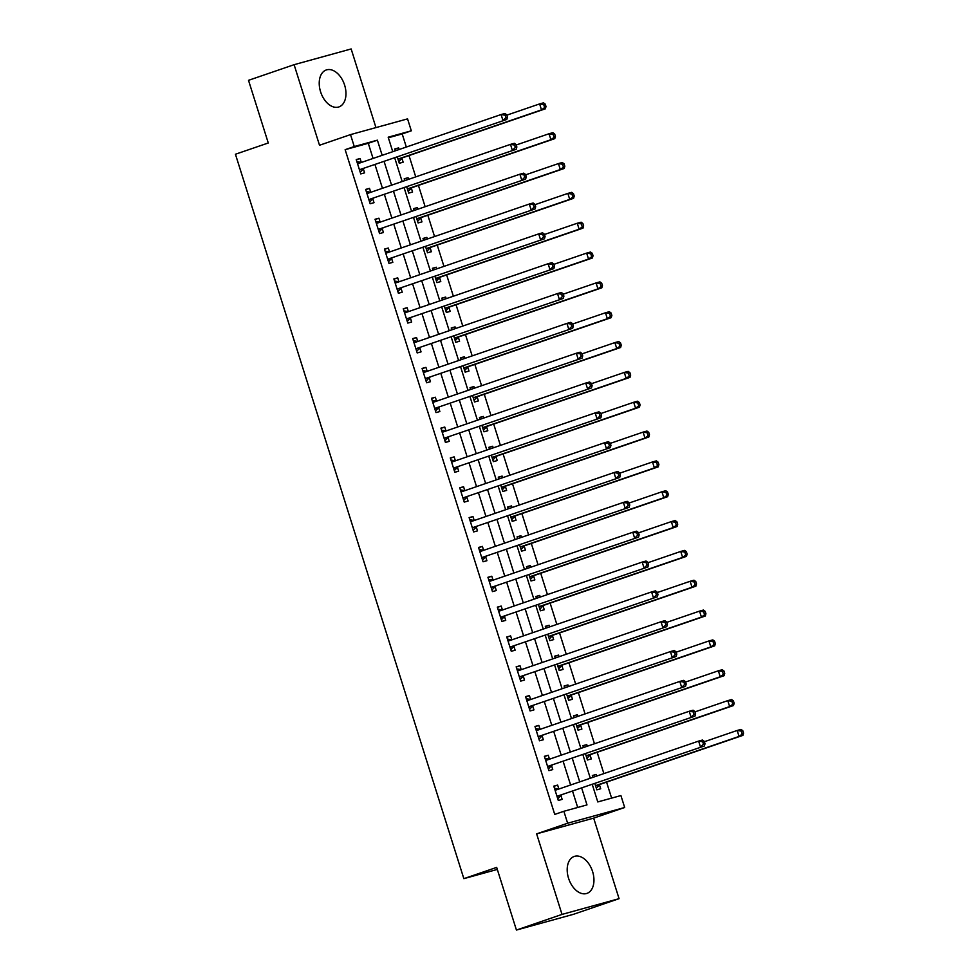 <?xml version="1.0" encoding="UTF-8"?>
<svg xmlns="http://www.w3.org/2000/svg" width="979" height="979" viewBox="0 0 979 979"><rect width="100%" height="100%" fill="white"/><g stroke="black" fill="none" stroke-linecap="round" stroke-linejoin="round"><path stroke-width="1.47" d="M592.601 871.604A19.531 12.458 71.1 0 0 574.232 856.441A19.531 12.458 71.1 0 0 568.542 878.236A19.531 12.458 71.1 0 0 586.91 893.399A19.531 12.458 71.1 0 0 592.601 871.604M344.62 85.124A19.531 12.458 71.1 0 0 326.264 69.974A19.531 12.458 71.1 0 0 320.574 91.757A19.531 12.458 71.1 0 0 338.93 106.919A19.531 12.458 71.1 0 0 344.62 85.124M592.271 784.448L597.777 801.936L620.906 795.56L624.675 807.491L567.624 823.229L563.867 811.285L586.984 804.909L581.685 788.071M593.666 818.126L536.627 833.863L562.019 914.41L516.435 930.05L573.474 914.313L619.071 898.673L593.666 818.126L624.675 807.491M375.948 127.588L351.155 48.95L294.104 64.687L319.509 145.247L350.506 134.612L407.558 118.875L411.315 130.807L388.186 137.195L392.763 151.696M406.322 147.034L402.198 133.939L411.315 130.807M611.618 798.118L606.564 782.123M603.884 773.594L597.166 752.288M594.473 743.759L587.755 722.453M585.063 713.924L578.344 692.618M575.652 684.088L568.946 662.783M566.254 654.253L559.535 632.948M556.843 624.418L550.125 603.113M547.432 594.571L540.714 573.278M538.034 564.736L531.316 543.443M528.623 534.901L521.905 513.608M519.213 505.066L512.494 483.773M509.802 475.231L503.096 453.926M500.404 445.396L493.685 424.091M490.993 415.561L484.275 394.256M481.582 385.726L474.864 364.421M472.172 355.891L465.466 334.585M462.773 326.056L456.055 304.75M453.363 296.221L446.644 274.915M443.952 266.386L437.234 245.08M434.554 236.551L427.835 215.245M425.143 206.704L418.425 185.41M415.732 176.869L409.014 155.575M562.019 914.41L619.071 898.673M516.435 930.05L496.671 867.394L463.85 878.652L235.437 154.241L268.27 142.983L248.507 80.327L294.104 64.687M402.198 133.939L388.369 137.758M399.138 149.506L398.637 147.89L394.782 148.955L395.357 150.803M397.315 156.995L399.297 163.273L403.152 162.208L401.928 158.329M408.549 179.341L408.047 177.725L404.192 178.79L404.768 180.638M406.726 186.83L408.708 193.108L412.563 192.043L411.339 188.164M417.96 209.176L417.446 207.56L413.591 208.625L414.178 210.473M416.136 216.665L418.106 222.943L421.961 221.878L420.737 217.999M427.37 239.011L426.856 237.395L423.001 238.46L423.589 240.308M425.535 246.5L427.517 252.778L431.372 251.725L430.148 247.834M436.769 268.846L436.267 267.23L432.412 268.295L432.987 270.143M434.945 276.347L436.928 282.625L440.783 281.56L439.559 277.669M446.179 298.681L445.678 297.065L441.823 298.13L442.398 299.978M444.356 306.182L446.338 312.46L450.193 311.395L448.957 307.504M455.59 328.516L455.076 326.913L451.221 327.965L451.808 329.813M453.766 336.017L455.737 342.295L459.592 341.23L458.368 337.351M464.988 358.351L464.487 356.748L460.632 357.8L461.219 359.648M463.165 365.852L465.147 372.13L469.002 371.065L467.778 367.186M474.399 388.186L473.897 386.583L470.042 387.647L470.618 389.483M472.576 395.687L474.558 401.965L478.413 400.9L477.189 397.021M483.81 418.021L483.296 416.418L479.441 417.482L480.028 419.318M481.986 425.522L483.956 431.8L487.811 430.736L486.587 426.856M493.22 447.856L492.706 446.253L488.851 447.317L489.439 449.153M491.385 455.357L493.367 461.635L497.222 460.571L495.998 456.691M502.619 477.691L502.117 476.088L498.262 477.152L498.837 478.988M500.795 485.192L502.778 491.47L506.632 490.406L505.409 486.526M512.029 507.538L511.527 505.923L507.673 506.987L508.248 508.823M510.206 515.027L512.188 521.305L516.043 520.241L514.819 516.361M521.44 537.373L520.926 535.758L517.071 536.822L517.658 538.67M519.616 544.862L521.587 551.14L525.442 550.076L524.218 546.196M530.851 567.208L530.337 565.593L526.482 566.657L527.069 568.505M529.015 574.697L530.997 580.975L534.852 579.911L533.628 576.031M540.249 597.043L539.747 595.428L535.892 596.492L536.468 598.34M538.426 604.532L540.408 610.81L544.263 609.746L543.039 605.866M549.66 626.878L549.146 625.263L545.303 626.327L545.878 628.175M547.836 634.368L549.819 640.645L553.661 639.593L552.437 635.701M559.07 656.713L558.556 655.098L554.701 656.163L555.289 658.01M557.235 664.215L559.217 670.493L563.072 669.428L561.848 665.536M568.469 686.548L567.967 684.933L564.112 685.998L564.687 687.845M566.645 694.05L568.628 700.328L572.482 699.263L571.259 695.371M577.879 716.383L577.377 714.768L573.523 715.833L574.098 717.68M576.056 723.885L578.038 730.163L581.893 729.098L580.669 725.206M587.29 746.218L586.776 744.615L582.921 745.668L583.508 747.515M585.466 753.72L587.437 759.998L591.292 758.933L590.068 755.054M596.7 776.053L596.187 774.45L592.332 775.515L592.919 777.35M594.865 783.555L596.847 789.833L600.702 788.768L599.478 784.889M373.06 158.451L368.275 143.289L345.146 149.677L554.738 814.418L563.867 811.285M577.696 807.479L572.568 791.203M570.61 784.999L563.158 761.368M561.2 755.164L553.747 731.533M551.789 725.329L544.336 701.698M542.39 695.494L534.938 671.863M532.98 665.659L525.527 642.028M523.569 635.824L516.117 612.193M514.159 605.989L506.706 582.346M504.76 576.154L497.308 552.511M495.35 546.319L487.897 522.676M485.939 516.484L478.486 492.841M476.54 486.649L469.088 463.006M467.13 456.801L459.677 433.171M457.719 426.966L450.267 403.336M448.309 397.131L440.856 373.501M438.91 367.296L431.458 343.666M429.5 337.461L422.047 313.831M420.089 307.626L412.636 283.996M410.678 277.791L403.238 254.161M401.28 247.956L393.827 224.326M391.869 218.121L384.417 194.478M382.459 188.286L375.006 164.643M361.312 162.404L360.088 158.525L356.234 159.589L360.749 173.907L364.604 172.842L363.38 168.963M370.723 192.239L369.499 188.36L365.644 189.424L370.16 203.742L374.015 202.677L372.791 198.798M380.133 222.074L378.91 218.195L375.055 219.259L379.571 233.577L383.425 232.512L382.202 228.633M389.532 251.909L388.308 248.03L384.453 249.094L388.969 263.412L392.824 262.348L391.6 258.468M398.942 281.756L397.719 277.865L393.864 278.929L398.38 293.247L402.234 292.195L401.011 288.303M408.353 311.591L407.129 307.7L403.275 308.764L407.79 323.082L411.645 322.03L410.421 318.138M417.764 341.426L416.54 337.535L412.685 338.599L417.201 352.929L421.056 351.865L419.82 347.973M427.162 371.261L425.938 367.37L422.084 368.434L426.599 382.765L430.454 381.7L429.23 377.808M436.573 401.096L435.349 397.217L431.494 398.269L436.01 412.6L439.865 411.535L438.641 407.656M445.983 430.931L444.76 427.052L440.905 428.117L445.421 442.435L449.275 441.37L448.052 437.491M455.382 460.766L454.158 456.887L450.303 457.952L454.819 472.27L458.674 471.205L457.45 467.326M464.792 490.601L463.569 486.722L459.714 487.787L464.23 502.105L468.084 501.04L466.861 497.161M474.203 520.436L472.979 516.557L469.125 517.622L473.64 531.94L477.495 530.875L476.271 526.996M483.614 550.271L482.39 546.392L478.535 547.457L483.051 561.775L486.906 560.71L485.682 556.831M493.012 580.106L491.788 576.227L487.934 577.292L492.449 591.61L496.304 590.545L495.08 586.666M502.423 609.941L501.199 606.062L497.344 607.127L501.86 621.445L505.715 620.38L504.491 616.501M511.833 639.776L510.61 635.897L506.755 636.962L511.271 651.28L515.125 650.215L513.902 646.336M521.244 669.624L520.008 665.732L516.166 666.797L520.681 681.115L524.524 680.05L523.3 676.171M530.642 699.459L529.419 695.567L525.564 696.632L530.08 710.95L533.934 709.897L532.711 706.006M540.053 729.294L538.829 725.402L534.975 726.467L539.49 740.797L543.345 739.732L542.121 735.841M549.464 759.129L548.24 755.237L544.385 756.302L548.901 770.632L552.756 769.567L551.532 765.676M558.862 788.964L557.638 785.085L553.784 786.137L558.299 800.467L562.154 799.402L560.93 795.523M463.85 878.652L497.32 869.425M536.627 833.863L567.624 823.229M345.146 149.677L354.263 146.544L350.506 134.612M394.721 157.888L402.173 181.531M404.119 187.723L411.572 211.366M413.53 217.558L420.982 241.201M422.94 247.393L430.393 271.036M432.339 277.228L439.791 300.871M441.749 307.076L449.202 330.706M451.16 336.911L458.613 360.541M460.571 366.746L468.023 390.376M469.969 396.581L477.422 420.211M479.38 426.416L486.832 450.046M488.79 456.251L496.243 479.881M498.189 486.086L505.641 509.716M507.599 515.921L515.052 539.551M517.01 545.756L524.463 569.399M526.421 575.591L533.873 599.234M535.819 605.426L543.272 629.069M545.23 635.261L552.682 658.904M554.64 665.096L562.093 688.739M564.051 694.943L571.503 718.574M573.449 724.778L580.902 748.409M582.86 754.613L590.313 778.244M382.177 155.318L377.392 140.168L354.263 146.544M579.727 781.878L572.274 758.236M570.316 752.043L562.864 728.4M560.906 722.208L553.453 698.565M551.507 692.373L544.055 668.73M542.097 662.526L534.644 638.895M532.686 632.691L525.233 609.06M523.288 602.856L515.835 579.225M513.877 573.021L506.424 549.39M504.466 543.186L497.014 519.555M495.056 513.351L487.603 489.72M485.657 483.516L478.205 459.885M476.247 453.681L468.794 430.05M466.836 423.846L459.384 400.203M457.426 394.011L449.985 370.368M448.027 364.176L440.574 340.533M438.616 334.341L431.164 310.698M429.206 304.506L421.753 280.863M419.807 274.658L412.355 251.028M410.397 244.823L402.944 221.193M400.986 214.988L393.534 191.358M391.576 185.153L384.123 161.523M368.275 143.289L377.392 140.168M356.307 159.822L360.088 158.525M394.855 149.187L398.637 147.89M592.405 775.747L596.187 774.45M582.994 745.912L586.776 744.615M573.596 716.065L577.377 714.768M564.185 686.23L567.967 684.933M554.775 656.395L558.556 655.098M545.376 626.56L549.146 625.263M535.966 596.725L539.747 595.428M526.555 566.89L530.337 565.593M517.145 537.055L520.926 535.758M507.746 507.22L511.527 505.923M498.335 477.385L502.117 476.088M488.925 447.55L492.706 446.253M479.514 417.715L483.296 416.418M470.116 387.88L473.897 386.583M460.705 358.045L464.487 356.748M451.295 328.198L455.076 326.913M441.896 298.362L445.678 297.065M432.485 268.527L436.267 267.23M423.075 238.692L426.856 237.395M413.664 208.857L417.446 207.56M404.266 179.022L408.047 177.725M365.718 189.657L369.499 188.36M375.128 219.492L378.91 218.195M384.527 249.327L388.308 248.03M393.937 279.162L397.719 277.865M403.348 308.997L407.129 307.7M412.759 338.832L416.54 337.535M422.157 368.667L425.938 367.37M431.568 398.502L435.349 397.217M440.978 428.349L444.76 427.052M450.377 458.184L454.158 456.887M459.787 488.019L463.569 486.722M469.198 517.854L472.979 516.557M478.609 547.689L482.39 546.392M488.007 577.524L491.788 576.227M497.418 607.359L501.199 606.062M506.828 637.194L510.61 635.897M516.239 667.029L520.008 665.732M525.637 696.864L529.419 695.567M535.048 726.699L538.829 725.402M544.459 756.534L548.24 755.237M553.857 786.37L557.638 785.085M360.345 169.416L506.816 119.45L360.345 169.416A2.509 1.921 -105.4 0 0 359.721 169.82L359.526 170.028M505.923 117.59L502.961 120.515L501.077 114.543L504.931 113.478L506.706 114.776L505.164 115.204L505.923 117.59L507.465 117.162L506.706 114.776M357.457 163.469L357.727 163.517A2.509 1.921 -105.4 0 0 358.461 163.456L501.077 114.543L505.164 115.204M364.2 168.351A2.509 1.921 -105.4 0 0 363.576 168.767L360.235 172.255M356.907 161.706L361.447 162.428M506.816 119.45L507.465 117.162M398.771 161.621L402.124 158.133A2.509 1.921 74.6 0 1 402.748 157.717L545.352 108.816L541.497 109.881L539.625 103.909L506.828 115.155M398.074 159.393L398.269 159.198A2.509 1.921 74.6 0 1 398.894 158.782L541.497 109.881L546.001 106.527L545.254 104.141L543.712 104.569L544.459 106.956M543.712 104.569L539.625 103.909L543.48 102.844L545.254 104.141M546.001 106.527L545.352 108.816M369.756 199.251L516.214 149.285L369.756 199.251A2.509 1.921 -105.4 0 0 369.132 199.655L368.936 199.863M515.333 147.425L512.36 150.35L510.487 144.378L514.342 143.313L516.117 144.611L514.575 145.039L515.333 147.425L516.863 146.997L516.117 144.611M366.868 193.304L367.137 193.352A2.509 1.921 -105.4 0 0 367.871 193.291L510.487 144.378L514.575 145.039M373.611 198.186A2.509 1.921 -105.4 0 0 372.987 198.602L369.634 202.09M366.317 191.554L370.857 192.263M516.214 149.285L516.863 146.997M379.167 229.086L525.625 179.12L379.167 229.086A2.509 1.921 -105.4 0 0 378.53 229.502L378.347 229.698M524.732 177.26L521.77 180.185L519.886 174.213L523.741 173.148L525.527 174.446L523.985 174.874L524.732 177.26L526.274 176.832L525.527 174.446M376.279 223.139L376.548 223.188A2.509 1.921 -105.4 0 0 377.282 223.126L519.886 174.213L523.985 174.874M383.022 228.021A2.509 1.921 -105.4 0 0 382.385 228.437L379.044 231.925M375.716 221.389L380.268 222.098M525.625 179.12L526.274 176.832M388.565 258.921L535.036 208.955L388.565 258.921A2.509 1.921 -105.4 0 0 387.941 259.337L387.745 259.533M534.142 207.095L531.181 210.02L529.296 204.048L533.151 202.983L534.926 204.281L533.384 204.709L534.142 207.095L535.684 206.667L534.926 204.281M385.677 252.974L385.946 253.023A2.509 1.921 -105.4 0 0 386.693 252.961L529.296 204.048L533.384 204.709M392.42 257.869A2.509 1.921 -105.4 0 0 391.796 258.272L388.455 261.76M385.126 251.224L389.666 251.933M535.036 208.955L535.684 206.667M408.182 191.456L411.523 187.968A2.509 1.921 74.6 0 1 412.159 187.564L554.763 138.651L550.908 139.716L549.023 133.744L516.239 144.99M407.484 189.228L407.668 189.033A2.509 1.921 74.6 0 1 408.304 188.617L550.908 139.716L555.411 136.362L554.665 133.976L553.123 134.404L553.869 136.791M553.123 134.404L549.023 133.744L552.878 132.679L554.665 133.976M555.411 136.362L554.763 138.651M417.592 221.291L420.933 217.803A2.509 1.921 74.6 0 1 421.557 217.399L564.173 168.486L560.318 169.551L558.434 163.579L525.65 174.825M416.883 219.063L417.078 218.868A2.509 1.921 74.6 0 1 417.703 218.452L560.318 169.551L564.822 166.197L564.063 163.811L562.521 164.239L563.28 166.626M562.521 164.239L558.434 163.579L562.289 162.514L564.063 163.811M564.822 166.197L564.173 168.486M426.991 251.126L430.344 247.638A2.509 1.921 74.6 0 1 430.968 247.234L573.584 198.321L569.729 199.386L567.844 193.414L535.048 204.66M426.293 248.899L426.489 248.703A2.509 1.921 74.6 0 1 427.113 248.299L569.729 199.386L574.232 196.033L573.474 193.646L571.932 194.075L572.691 196.461M571.932 194.075L567.844 193.414L571.699 192.349L573.474 193.646M574.232 196.033L573.584 198.321M397.976 288.768L544.446 238.79L397.976 288.768A2.509 1.921 -105.4 0 0 397.352 289.172L397.156 289.368M543.553 236.93L540.592 239.855L538.707 233.883L542.562 232.818L544.336 234.116L542.794 234.544L543.553 236.93L545.095 236.502L544.336 234.116M395.088 282.809L395.357 282.858A2.509 1.921 -105.4 0 0 396.091 282.796L538.707 233.883L542.794 234.544M401.831 287.704A2.509 1.921 -105.4 0 0 401.206 288.107L397.853 291.595M394.537 281.059L399.077 281.768M544.446 238.79L545.095 236.502M436.401 280.961L439.755 277.473A2.509 1.921 74.6 0 1 440.379 277.069L582.982 228.156L579.127 229.221L577.255 223.249L544.459 234.495M435.704 278.734L435.9 278.538A2.509 1.921 74.6 0 1 436.524 278.134L579.127 229.221L583.631 225.868L582.884 223.481L581.342 223.91L582.089 226.296M581.342 223.91L577.255 223.249L581.11 222.196L582.884 223.481M583.631 225.868L582.982 228.156M407.386 318.603L553.845 268.625L407.386 318.603A2.509 1.921 -105.4 0 0 406.762 319.007L406.566 319.203M552.951 266.765L549.99 269.69L548.118 263.718L551.972 262.653L553.747 263.951L552.205 264.379L552.951 266.765L554.493 266.337L553.747 263.951M404.498 312.644L404.768 312.693A2.509 1.921 -105.4 0 0 405.502 312.631L548.118 263.718L552.205 264.379M411.241 317.539A2.509 1.921 -105.4 0 0 410.617 317.942L407.264 321.43M403.948 310.894L408.488 311.603M553.845 268.625L554.493 266.337M416.785 348.438L563.255 298.46L416.785 348.438A2.509 1.921 -105.4 0 0 416.161 348.842L415.977 349.038M562.362 296.6L559.401 299.525L557.516 293.553L561.371 292.501L563.158 293.786L561.616 294.214L562.362 296.6L563.904 296.184L563.158 293.786M413.909 342.491L414.178 342.528A2.509 1.921 -105.4 0 0 414.912 342.466L557.516 293.553L561.616 294.214M420.64 347.374A2.509 1.921 -105.4 0 0 420.015 347.778L416.675 351.265M413.346 340.729L417.898 341.438M563.255 298.46L563.904 296.184M426.195 378.273L572.666 328.295L426.195 378.273A2.509 1.921 -105.4 0 0 425.571 378.677L425.375 378.873M571.773 326.435L568.811 329.36L566.927 323.4L570.781 322.336L572.556 323.633L571.014 324.049L571.773 326.435L573.315 326.019L572.556 323.633M423.307 372.326L423.577 372.363A2.509 1.921 -105.4 0 0 424.311 372.301L566.927 323.4L571.014 324.049M430.05 377.209A2.509 1.921 -105.4 0 0 429.426 377.613L426.085 381.1M422.757 370.564L427.297 371.274M572.666 328.295L573.315 326.019M435.606 408.108L582.064 358.13L435.606 408.108A2.509 1.921 -105.4 0 0 434.982 408.512L434.786 408.708M581.183 356.27L578.21 359.195L576.337 353.235L580.192 352.171L581.967 353.468L580.425 353.884L581.183 356.27L582.725 355.854L581.967 353.468M432.718 402.161L432.987 402.198A2.509 1.921 -105.4 0 0 433.721 402.136L576.337 353.235L580.425 353.884M439.461 407.044A2.509 1.921 -105.4 0 0 438.837 407.448L435.484 410.935M432.167 400.399L436.707 401.121M582.064 358.13L582.725 355.854M445.017 437.943L591.475 387.965L445.017 437.943A2.509 1.921 -105.4 0 0 444.38 438.347L444.197 438.543M590.582 386.118L587.62 389.03L585.736 383.07L589.591 382.006L591.377 383.303L589.835 383.719L590.582 386.118L592.124 385.689L591.377 383.303M442.129 431.996L442.398 432.033A2.509 1.921 -105.4 0 0 443.132 431.972L585.736 383.07L589.835 383.719M448.871 436.879A2.509 1.921 -105.4 0 0 448.235 437.283L444.894 440.77M441.566 430.234L446.118 430.956M591.475 387.965L592.124 385.689M445.812 310.796L449.153 307.308A2.509 1.921 74.6 0 1 449.777 306.904L592.393 257.991L588.538 259.056L586.654 253.096L553.869 264.33M445.115 308.569L445.298 308.373A2.509 1.921 74.6 0 1 445.922 307.969L588.538 259.056L593.041 255.715L592.295 253.328L590.753 253.745L591.5 256.131M590.753 253.745L586.654 253.096L590.508 252.031L592.295 253.328M593.041 255.715L592.393 257.991M455.223 340.631L458.564 337.143A2.509 1.921 74.6 0 1 459.188 336.739L601.804 287.826L597.949 288.891L596.064 282.931L563.268 294.177M454.513 338.404L454.709 338.208A2.509 1.921 74.6 0 1 455.333 337.804L597.949 288.891L602.452 285.55L601.693 283.164L600.151 283.58L600.91 285.966M600.151 283.58L596.064 282.931L599.919 281.866L601.693 283.164M602.452 285.55L601.804 287.826M464.621 370.466L467.974 366.978A2.509 1.921 74.6 0 1 468.598 366.574L611.202 317.661L607.347 318.726L605.475 312.766L572.678 324.012M463.924 368.239L464.119 368.043A2.509 1.921 74.6 0 1 464.744 367.639L607.347 318.726L611.863 315.385L611.104 312.999L609.562 313.415L610.321 315.801M609.562 313.415L605.475 312.766L609.33 311.701L611.104 312.999M611.863 315.385L611.202 317.661M474.032 400.301L477.373 396.813A2.509 1.921 74.6 0 1 478.009 396.409L620.613 347.496L616.758 348.561L614.873 342.601L582.089 353.847M473.334 398.086L473.518 397.878A2.509 1.921 74.6 0 1 474.154 397.474L616.758 348.561L621.261 345.22L620.515 342.834L618.973 343.262L619.719 345.648M618.973 343.262L614.873 342.601L618.728 341.536L620.515 342.834M621.261 345.22L620.613 347.496M483.442 430.136L486.783 426.648A2.509 1.921 74.6 0 1 487.407 426.244L630.023 377.343L626.168 378.396L624.284 372.436L591.5 383.682M482.733 427.921L482.928 427.713A2.509 1.921 74.6 0 1 483.553 427.309L626.168 378.396L630.672 375.055L629.913 372.669L628.371 373.097L629.13 375.483M628.371 373.097L624.284 372.436L628.139 371.371L629.913 372.669M630.672 375.055L630.023 377.343M454.415 467.778L600.886 417.8L454.415 467.778A2.509 1.921 -105.4 0 0 453.791 468.182L453.595 468.39M599.992 415.953L597.031 418.865L595.146 412.905L599.001 411.841L600.776 413.138L599.246 413.566L599.992 415.953L601.534 415.524L600.776 413.138M451.539 461.831L451.808 461.868A2.509 1.921 -105.4 0 0 452.543 461.807L595.146 412.905L599.246 413.566M458.27 466.714A2.509 1.921 -105.4 0 0 457.646 467.118L454.305 470.605M450.976 460.069L455.516 460.791M600.886 417.8L601.534 415.524M492.841 459.971L496.194 456.483A2.509 1.921 74.6 0 1 496.818 456.079L639.434 407.178L635.579 408.231L633.694 402.271L600.898 413.517M492.143 457.756L492.339 457.548A2.509 1.921 74.6 0 1 492.963 457.144L635.579 408.231L640.082 404.89L639.324 402.504L637.782 402.932L638.541 405.318M637.782 402.932L633.694 402.271L637.549 401.206L639.324 402.504M640.082 404.89L639.434 407.178M463.826 497.613L610.296 447.648L463.826 497.613A2.509 1.921 -105.4 0 0 463.202 498.017L463.006 498.225M609.403 445.788L606.442 448.7L604.557 442.741L608.412 441.676L610.186 442.973L608.644 443.401L609.403 445.788L610.945 445.359L610.186 442.973M460.938 491.666L461.207 491.703A2.509 1.921 -105.4 0 0 461.941 491.642L604.557 442.741L608.644 443.401M467.681 496.549A2.509 1.921 -105.4 0 0 467.056 496.953L463.703 500.44M460.387 489.904L464.927 490.626M610.296 447.648L610.945 445.359M502.251 489.818L505.605 486.318A2.509 1.921 74.6 0 1 506.229 485.914L648.832 437.013L644.977 438.078L643.105 432.106L610.309 443.352M501.554 487.591L501.75 487.383A2.509 1.921 74.6 0 1 502.374 486.979L644.977 438.078L649.481 434.725L648.734 432.339L647.192 432.767L647.939 435.153M647.192 432.767L643.105 432.106L646.96 431.041L648.734 432.339M649.481 434.725L648.832 437.013M473.236 527.448L619.695 477.483L473.236 527.448A2.509 1.921 -105.4 0 0 472.612 527.852L472.416 528.06M618.801 475.623L615.84 478.547L613.968 472.576L617.822 471.511L619.597 472.808L618.055 473.236L618.801 475.623L620.343 475.194L619.597 472.808M470.348 521.501L470.618 521.538A2.509 1.921 -105.4 0 0 471.352 521.489L613.968 472.576L618.055 473.236M477.091 526.384A2.509 1.921 -105.4 0 0 476.467 526.788L473.114 530.288M469.798 519.739L474.338 520.461M619.695 477.483L620.343 475.194M511.662 519.653L515.003 516.166A2.509 1.921 74.6 0 1 515.627 515.749L658.243 466.848L654.388 467.913L652.504 461.941L619.719 473.187M510.965 517.426L511.148 517.218A2.509 1.921 74.6 0 1 511.784 516.814L654.388 467.913L658.891 464.56L658.145 462.174L656.603 462.602L657.35 464.988M656.603 462.602L652.504 461.941L656.358 460.876L658.145 462.174M658.891 464.56L658.243 466.848M482.647 557.284L629.105 507.318L482.647 557.284A2.509 1.921 -105.4 0 0 482.011 557.687L481.827 557.895M628.212 505.458L625.251 508.382L623.366 502.411L627.221 501.346L629.007 502.643L627.466 503.071L628.212 505.458L629.754 505.029L629.007 502.643M479.759 551.336L480.028 551.385A2.509 1.921 -105.4 0 0 480.762 551.324L623.366 502.411L627.466 503.071M486.49 556.219A2.509 1.921 -105.4 0 0 485.865 556.623L482.525 560.123M479.196 549.574L483.748 550.296M629.105 507.318L629.754 505.029M521.073 549.488L524.414 546.001A2.509 1.921 74.6 0 1 525.038 545.584L667.654 496.683L663.799 497.748L661.914 491.776L629.118 503.022M520.363 547.261L520.559 547.053A2.509 1.921 74.6 0 1 521.183 546.649L663.799 497.748L668.302 494.395L667.543 492.009L666.001 492.437L666.76 494.823M666.001 492.437L661.914 491.776L665.769 490.712L667.543 492.009M668.302 494.395L667.654 496.683M492.045 587.119L638.516 537.153L492.045 587.119A2.509 1.921 -105.4 0 0 491.421 587.522L491.225 587.73M637.623 535.293L634.661 538.217L632.777 532.246L636.631 531.181L638.406 532.478L636.864 532.906L637.623 535.293L639.165 534.864L638.406 532.478M489.157 581.171L489.427 581.22A2.509 1.921 -105.4 0 0 490.161 581.159L632.777 532.246L636.864 532.906M495.9 586.054A2.509 1.921 -105.4 0 0 495.276 586.47L491.935 589.958M488.607 579.421L493.147 580.131M638.516 537.153L639.165 534.864M530.471 579.323L533.824 575.836A2.509 1.921 74.6 0 1 534.448 575.432L677.052 526.518L673.209 527.583L671.325 521.611L638.528 532.857M529.774 577.096L529.969 576.9A2.509 1.921 74.6 0 1 530.594 576.484L673.209 527.583L677.713 524.23L676.954 521.844L675.412 522.272L676.171 524.658M675.412 522.272L671.325 521.611L675.18 520.547L676.954 521.844M677.713 524.23L677.052 526.518M501.456 616.954L647.914 566.988L501.456 616.954A2.509 1.921 -105.4 0 0 500.832 617.37L500.636 617.565M647.033 565.128L644.072 568.053L642.187 562.081L646.042 561.016L647.817 562.313L646.275 562.741L647.033 565.128L648.575 564.699L647.817 562.313M498.568 611.006L498.837 611.055A2.509 1.921 -105.4 0 0 499.571 610.994L642.187 562.081L646.275 562.741M505.311 615.889A2.509 1.921 -105.4 0 0 504.687 616.305L501.334 619.793M498.017 609.256L502.557 609.966M647.914 566.988L648.575 564.699M539.882 609.158L543.223 605.671A2.509 1.921 74.6 0 1 543.859 605.267L686.463 556.353L682.608 557.418L680.723 551.446L647.939 562.692M539.184 606.931L539.368 606.735A2.509 1.921 74.6 0 1 540.004 606.319L682.608 557.418L687.111 554.065L686.365 551.679L684.823 552.107L685.569 554.493M684.823 552.107L680.723 551.446L684.578 550.382L686.365 551.679M687.111 554.065L686.463 556.353M510.867 646.789L657.325 596.823L510.867 646.789A2.509 1.921 -105.4 0 0 510.23 647.205L510.047 647.4M656.432 594.963L653.47 597.888L651.586 591.916L655.44 590.851L657.227 592.148L655.685 592.576L656.432 594.963L657.974 594.534L657.227 592.148M507.979 640.841L508.248 640.89A2.509 1.921 -105.4 0 0 508.982 640.829L651.586 591.916L655.685 592.576M514.721 645.736A2.509 1.921 -105.4 0 0 514.085 646.14L510.744 649.628M507.428 639.091L511.968 639.801M657.325 596.823L657.974 594.534M520.265 676.624L666.736 626.658L520.265 676.624A2.509 1.921 -105.4 0 0 519.641 677.04L519.445 677.235M665.842 624.798L662.881 627.723L660.996 621.751L664.851 620.686L666.638 621.983L665.096 622.411L665.842 624.798L667.384 624.369L666.638 621.983M517.389 670.676L517.658 670.725A2.509 1.921 -105.4 0 0 518.393 670.664L660.996 621.751L665.096 622.411M524.12 675.571A2.509 1.921 -105.4 0 0 523.496 675.975L520.155 679.463M516.826 668.926L521.379 669.636M666.736 626.658L667.384 624.369M529.676 706.471L676.146 656.493L529.676 706.471A2.509 1.921 -105.4 0 0 529.052 706.875L528.856 707.071M675.253 654.633L672.292 657.558L670.407 651.586L674.262 650.521L676.036 651.818L674.494 652.247L675.253 654.633L676.795 654.205L676.036 651.818M526.788 700.511L527.057 700.56A2.509 1.921 -105.4 0 0 527.791 700.499L670.407 651.586L674.494 652.247M533.531 705.406A2.509 1.921 -105.4 0 0 532.906 705.81L529.566 709.298M526.237 698.761L530.777 699.471M676.146 656.493L676.795 654.205M539.086 736.306L685.545 686.328L539.086 736.306A2.509 1.921 -105.4 0 0 538.462 736.71L538.266 736.906M684.664 684.468L681.69 687.393L679.818 681.421L683.672 680.368L685.447 681.653L683.905 682.082L684.664 684.468L686.193 684.052L685.447 681.653M536.198 730.358L536.468 730.395A2.509 1.921 -105.4 0 0 537.202 730.334L679.818 681.421L683.905 682.082M542.941 735.241A2.509 1.921 -105.4 0 0 542.317 735.645L538.964 739.133M535.648 728.596L540.188 729.306M685.545 686.328L686.193 684.052M548.497 766.141L694.955 716.163L548.497 766.141A2.509 1.921 -105.4 0 0 547.861 766.545L547.677 766.741M694.062 714.303L691.101 717.228L689.216 711.268L693.071 710.203L694.857 711.5L693.316 711.917L694.062 714.303L695.604 713.887L694.857 711.5M545.609 760.193L545.878 760.23A2.509 1.921 -105.4 0 0 546.612 760.169L689.216 711.268L693.316 711.917M552.352 765.076A2.509 1.921 -105.4 0 0 551.715 765.48L548.375 768.968M545.046 758.431L549.598 759.141M694.955 716.163L695.604 713.887M557.895 795.976L704.366 745.998L557.895 795.976A2.509 1.921 -105.4 0 0 557.271 796.38L557.075 796.576M703.473 744.138L700.511 747.063L698.627 741.103L702.481 740.038L704.256 741.336L702.714 741.752L703.473 744.138L705.015 743.722L704.256 741.336M555.007 790.029L555.277 790.065A2.509 1.921 -105.4 0 0 556.023 790.004L698.627 741.103L702.714 741.752M561.75 794.911A2.509 1.921 -105.4 0 0 561.126 795.315L557.785 798.803M554.457 788.266L558.997 788.988M704.366 745.998L705.015 743.722M549.292 638.993L552.633 635.506A2.509 1.921 74.6 0 1 553.257 635.102L695.873 586.188L692.018 587.253L690.134 581.281L657.35 592.528M548.583 636.766L548.778 636.57A2.509 1.921 74.6 0 1 549.403 636.166L692.018 587.253L696.522 583.9L695.775 581.514L694.233 581.942L694.98 584.328M694.233 581.942L690.134 581.281L693.989 580.217L695.775 581.514M696.522 583.9L695.873 586.188M558.703 668.828L562.044 665.341A2.509 1.921 74.6 0 1 562.668 664.937L705.284 616.024L701.429 617.088L699.544 611.116L666.748 622.363M557.993 666.601L558.189 666.405A2.509 1.921 74.6 0 1 558.813 666.001L701.429 617.088L705.932 613.735L705.174 611.349L703.632 611.777L704.39 614.163M703.632 611.777L699.544 611.116L703.399 610.064L705.174 611.349M705.932 613.735L705.284 616.024M568.101 698.663L571.455 695.176A2.509 1.921 74.6 0 1 572.079 694.772L714.682 645.859L710.827 646.923L708.955 640.951L676.159 652.198M567.404 696.436L567.6 696.24A2.509 1.921 74.6 0 1 568.224 695.836L710.827 646.923L715.331 643.582L714.584 641.196L713.042 641.612L713.789 643.998M713.042 641.612L708.955 640.951L712.81 639.899L714.584 641.196M715.331 643.582L714.682 645.859M577.512 728.498L580.853 725.011A2.509 1.921 74.6 0 1 581.489 724.607L724.093 675.694L720.238 676.758L718.353 670.799L685.569 682.045M576.815 726.271L576.998 726.075A2.509 1.921 74.6 0 1 577.634 725.672L720.238 676.758L724.741 673.417L723.995 671.031L722.453 671.447L723.2 673.833M722.453 671.447L718.353 670.799L722.208 669.734L723.995 671.031M724.741 673.417L724.093 675.694M586.923 758.333L590.264 754.846A2.509 1.921 74.6 0 1 590.888 754.442L733.504 705.529L729.649 706.593L727.764 700.634L694.98 711.88M586.213 756.106L586.409 755.91A2.509 1.921 74.6 0 1 587.033 755.507L729.649 706.593L734.152 703.252L733.393 700.866L731.851 701.282L732.61 703.668M731.851 701.282L727.764 700.634L731.619 699.569L733.393 700.866M734.152 703.252L733.504 705.529M596.321 788.168L599.674 784.681A2.509 1.921 74.6 0 1 600.298 784.277L742.914 735.364L739.059 736.428L737.175 730.469L704.378 741.715M595.624 785.953L595.819 785.745A2.509 1.921 74.6 0 1 596.444 785.342L739.059 736.428L743.563 733.087L742.804 730.701L741.262 731.117L742.021 733.516M741.262 731.117L737.175 730.469L741.03 729.404L742.804 730.701M743.563 733.087L742.914 735.364M357.727 163.517L360.578 162.722M359.721 169.82L363.576 168.767M402.124 158.133L398.269 159.198M402.748 157.717L398.894 158.782M367.137 193.352L369.989 192.557M369.132 199.655L372.987 198.602M376.548 223.188L379.399 222.392M378.53 229.502L382.385 228.437M385.946 253.023L388.798 252.239M387.941 259.337L391.796 258.272M411.523 187.968L407.668 189.033M412.159 187.564L408.304 188.617M420.933 217.803L417.078 218.868M421.557 217.399L417.703 218.452M430.344 247.638L426.489 248.703M430.968 247.234L427.113 248.299M395.357 282.858L398.208 282.074M397.352 289.172L401.206 288.107M439.755 277.473L435.9 278.538M440.379 277.069L436.524 278.134M404.768 312.693L407.619 311.909M406.762 319.007L410.617 317.942M414.178 342.528L417.03 341.744M416.161 348.842L420.015 347.778M423.577 372.363L426.428 371.579M425.571 378.677L429.426 377.613M432.987 402.198L435.839 401.414M434.982 408.512L438.837 407.448M442.398 432.033L445.249 431.249M444.38 438.347L448.235 437.283M449.153 307.308L445.298 308.373M449.777 306.904L445.922 307.969M458.564 337.143L454.709 338.208M459.188 336.739L455.333 337.804M467.974 366.978L464.119 368.043M468.598 366.574L464.744 367.639M477.373 396.813L473.518 397.878M478.009 396.409L474.154 397.474M486.783 426.648L482.928 427.713M487.407 426.244L483.553 427.309M451.808 461.868L454.648 461.085M453.791 468.182L457.646 467.118M496.194 456.483L492.339 457.548M496.818 456.079L492.963 457.144M461.207 491.703L464.058 490.92M463.202 498.017L467.056 496.953M505.605 486.318L501.75 487.383M506.229 485.914L502.374 486.979M470.618 521.538L473.469 520.755M472.612 527.852L476.467 526.788M515.003 516.166L511.148 517.218M515.627 515.749L511.784 516.814M480.028 551.385L482.88 550.59M482.011 557.687L485.865 556.623M524.414 546.001L520.559 547.053M525.038 545.584L521.183 546.649M489.427 581.22L492.278 580.425M491.421 587.522L495.276 586.47M533.824 575.836L529.969 576.9M534.448 575.432L530.594 576.484M498.837 611.055L501.689 610.26M500.832 617.37L504.687 616.305M543.223 605.671L539.368 606.735M543.859 605.267L540.004 606.319M508.248 640.89L511.099 640.107M510.23 647.205L514.085 646.14M517.658 670.725L520.498 669.942M519.641 677.04L523.496 675.975M527.057 700.56L529.908 699.777M529.052 706.875L532.906 705.81M536.468 730.395L539.319 729.612M538.462 736.71L542.317 735.645M545.878 760.23L548.729 759.447M547.861 766.545L551.715 765.48M555.277 790.065L558.128 789.282M557.271 796.38L561.126 795.315M552.633 635.506L548.778 636.57M553.257 635.102L549.403 636.166M562.044 665.341L558.189 666.405M562.668 664.937L558.813 666.001M571.455 695.176L567.6 696.24M572.079 694.772L568.224 695.836M580.853 725.011L576.998 726.075M581.489 724.607L577.634 725.672M590.264 754.846L586.409 755.91M590.888 754.442L587.033 755.507M599.674 784.681L595.819 785.745M600.298 784.277L596.444 785.342"/></g></svg>
